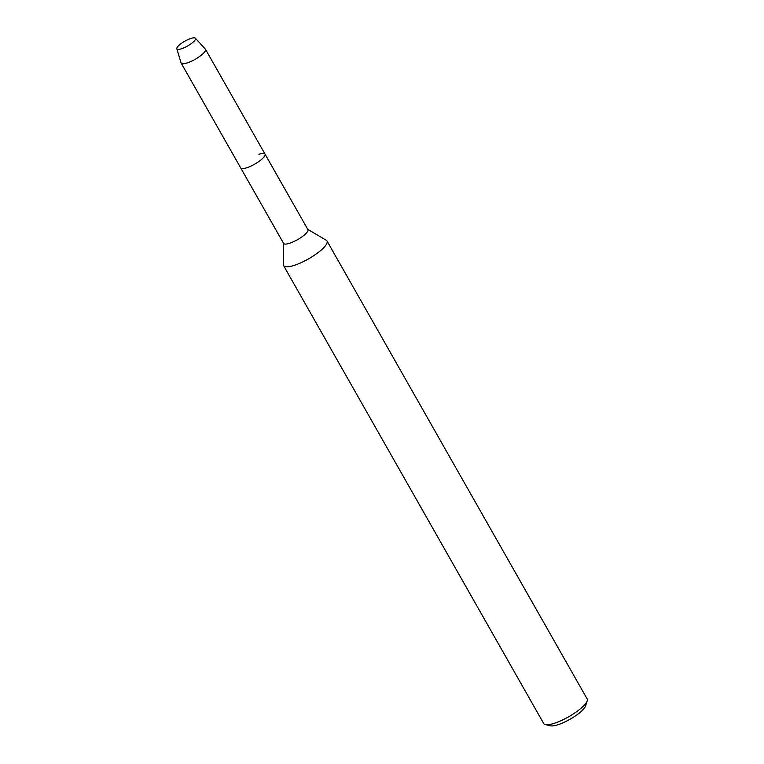 <?xml version="1.0" encoding="UTF-8"?>
<svg xmlns="http://www.w3.org/2000/svg" width="764" height="764" viewBox="0 0 764 764"><rect width="100%" height="100%" fill="white"/><g stroke="black" fill="none" stroke-linecap="round" stroke-linejoin="round"><path stroke-width="1.15" d="M190.618 38.534A10.686 2.769 -29.6 0 0 178.614 45.659A10.686 2.769 -29.6 0 0 179.578 49.268A10.686 2.769 -29.6 0 0 181.727 48.686A10.686 2.769 -29.6 0 0 194.409 40.845A10.686 2.769 -29.6 0 0 190.618 38.534A10.686 2.769 -29.6 0 0 181.001 43.663A10.686 2.769 -29.6 0 0 176.818 48.734A10.686 2.769 -29.6 0 0 179.578 49.268A10.686 2.769 -29.6 0 0 181.727 48.686A10.686 2.769 -29.6 0 0 194.409 40.845A10.686 2.769 -29.6 0 0 195.364 38.2A10.686 2.769 -29.6 0 0 190.618 38.534M176.818 48.734L181.078 62.896A13.981 3.619 -29.6 0 0 181.163 63.097L283.597 243.41A13.981 3.619 -29.6 0 0 289.938 243.153A13.981 3.619 -29.6 0 0 302.811 236.219A13.981 3.619 -29.6 0 0 307.911 229.601L265.032 154.118A13.981 3.619 -29.6 0 0 258.929 154.299M240.717 167.927A13.981 3.619 -29.6 0 0 247.058 167.669A13.981 3.619 -29.6 0 0 259.932 160.736A13.981 3.619 -29.6 0 0 265.032 154.118A13.981 3.619 -29.6 0 1 259.932 160.736A13.981 3.619 -29.6 0 1 247.058 167.669A13.981 3.619 -29.6 0 1 240.717 167.927M283.463 243.181L283.339 264.65A24.964 6.465 -29.6 0 0 283.578 265.614A24.964 6.465 -29.6 0 0 294.904 265.146A24.964 6.465 -29.6 0 0 317.881 252.76A24.964 6.465 -29.6 0 0 326.992 240.947A24.964 6.465 -29.6 0 0 326.276 240.259L307.777 229.372M283.578 265.614L543.71 723.537A24.964 6.465 -29.6 0 0 545.362 724.587A24.964 6.465 -29.6 0 0 555.036 723.059A24.964 6.465 -29.6 0 0 587.182 700.827A24.964 6.465 -29.6 0 0 587.124 698.869L326.992 240.947M545.362 724.587L550.472 725.8A20.972 5.424 -29.6 0 0 558.599 724.52A20.972 5.424 -29.6 0 0 585.606 705.841L587.182 700.827M181.163 63.097A13.981 3.619 -29.6 0 0 187.505 62.829A13.981 3.619 -29.6 0 0 200.378 55.896A13.981 3.619 -29.6 0 0 205.478 49.288A13.981 3.619 -29.6 0 0 205.344 49.116L195.364 38.2M205.478 49.288L265.032 154.118"/></g></svg>
